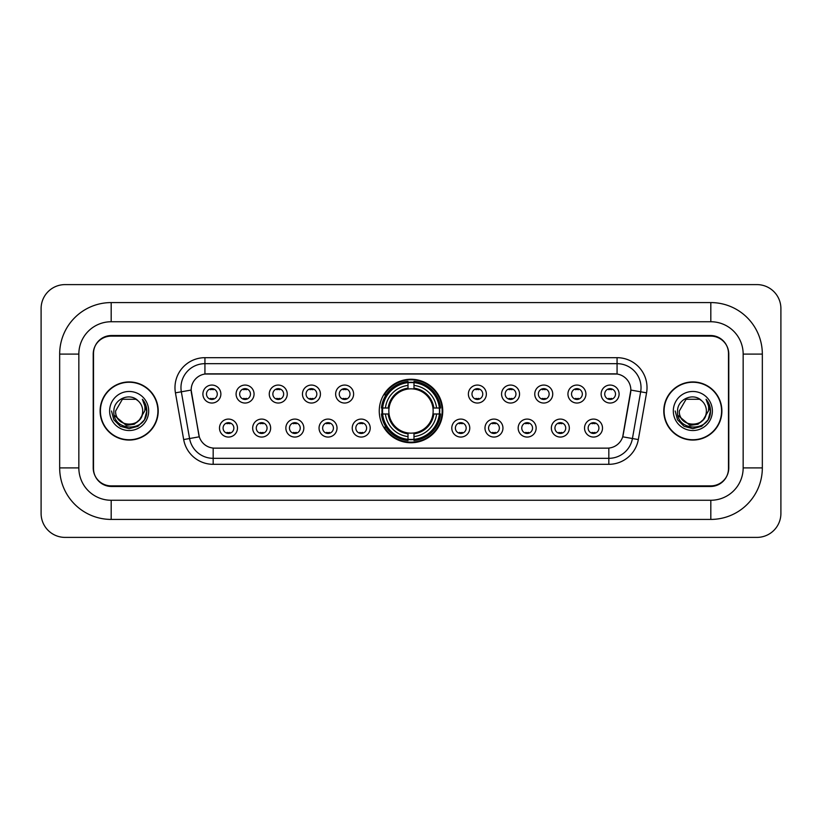 <?xml version="1.0" encoding="UTF-8"?>
<svg xmlns="http://www.w3.org/2000/svg" width="822" height="822" viewBox="0 0 822 822"><rect width="100%" height="100%" fill="white"/><g stroke="black" fill="none" stroke-linecap="round" stroke-linejoin="round"><path stroke-width="1.23" d="M379.25 411A31.75 31.75 0 0 0 411 442.75A31.75 31.75 0 0 0 442.75 411A31.75 31.75 0 0 0 411 379.25A31.75 31.75 0 0 0 379.25 411M270.644 428.077A8.98 8.98 0 0 1 261.663 437.057A8.98 8.98 0 0 1 252.673 428.077A8.98 8.98 0 0 1 261.663 419.086A8.98 8.98 0 0 1 270.644 428.077M256.269 428.077A5.394 5.394 0 0 0 261.663 433.461A5.394 5.394 0 0 0 267.058 428.077A5.394 5.394 0 0 0 261.663 422.683A5.394 5.394 0 0 0 256.269 428.077M303.832 428.077A8.98 8.98 0 0 1 294.851 437.057A8.98 8.98 0 0 1 285.861 428.077A8.98 8.98 0 0 1 294.851 419.086A8.98 8.98 0 0 1 303.832 428.077M289.457 428.077A5.394 5.394 0 0 0 294.851 433.461A5.394 5.394 0 0 0 300.236 428.077A5.394 5.394 0 0 0 294.851 422.683A5.394 5.394 0 0 0 289.457 428.077M337.02 428.077A8.98 8.98 0 0 1 328.04 437.057A8.98 8.98 0 0 1 319.049 428.077A8.98 8.98 0 0 1 328.04 419.086A8.98 8.98 0 0 1 337.02 428.077M322.645 428.077A5.394 5.394 0 0 0 328.04 433.461A5.394 5.394 0 0 0 333.424 428.077A5.394 5.394 0 0 0 328.04 422.683A5.394 5.394 0 0 0 322.645 428.077M370.208 428.077A8.98 8.98 0 0 1 361.218 437.057A8.98 8.98 0 0 1 352.237 428.077A8.98 8.98 0 0 1 361.218 419.086A8.98 8.98 0 0 1 370.208 428.077M355.834 428.077A5.394 5.394 0 0 0 361.218 433.461A5.394 5.394 0 0 0 366.612 428.077A5.394 5.394 0 0 0 361.218 422.683A5.394 5.394 0 0 0 355.834 428.077M469.763 428.077A8.98 8.98 0 0 1 460.782 437.057A8.98 8.98 0 0 1 451.792 428.077A8.98 8.98 0 0 1 460.782 419.086A8.98 8.98 0 0 1 469.763 428.077M455.388 428.077A5.394 5.394 0 0 0 460.782 433.461A5.394 5.394 0 0 0 466.166 428.077A5.394 5.394 0 0 0 460.782 422.683A5.394 5.394 0 0 0 455.388 428.077M502.951 428.077A8.98 8.98 0 0 1 493.96 437.057A8.98 8.98 0 0 1 484.98 428.077A8.98 8.98 0 0 1 493.96 419.086A8.98 8.98 0 0 1 502.951 428.077M488.576 428.077A5.394 5.394 0 0 0 493.96 433.461A5.394 5.394 0 0 0 499.355 428.077A5.394 5.394 0 0 0 493.96 422.683A5.394 5.394 0 0 0 488.576 428.077M536.139 428.077A8.98 8.98 0 0 1 527.149 437.057A8.98 8.98 0 0 1 518.168 428.077A8.98 8.98 0 0 1 527.149 419.086A8.98 8.98 0 0 1 536.139 428.077M521.764 428.077A5.394 5.394 0 0 0 527.149 433.461A5.394 5.394 0 0 0 532.543 428.077A5.394 5.394 0 0 0 527.149 422.683A5.394 5.394 0 0 0 521.764 428.077M569.327 428.077A8.98 8.98 0 0 1 560.337 437.057A8.98 8.98 0 0 1 551.357 428.077A8.98 8.98 0 0 1 560.337 419.086A8.98 8.98 0 0 1 569.327 428.077M554.942 428.077A5.394 5.394 0 0 0 560.337 433.461A5.394 5.394 0 0 0 565.731 428.077A5.394 5.394 0 0 0 560.337 422.683A5.394 5.394 0 0 0 554.942 428.077M602.505 428.077A8.98 8.98 0 0 1 593.525 437.057A8.98 8.98 0 0 1 584.534 428.077A8.98 8.98 0 0 1 593.525 419.086A8.98 8.98 0 0 1 602.505 428.077M588.131 428.077A5.394 5.394 0 0 0 593.525 433.461A5.394 5.394 0 0 0 598.919 428.077A5.394 5.394 0 0 0 593.525 422.683A5.394 5.394 0 0 0 588.131 428.077M237.466 428.077A8.98 8.98 0 0 1 228.475 437.057A8.98 8.98 0 0 1 219.495 428.077A8.98 8.98 0 0 1 228.475 419.086A8.98 8.98 0 0 1 237.466 428.077M223.081 428.077A5.394 5.394 0 0 0 228.475 433.461A5.394 5.394 0 0 0 233.869 428.077A5.394 5.394 0 0 0 228.475 422.683A5.394 5.394 0 0 0 223.081 428.077M254.06 394.046A8.98 8.98 0 0 1 245.069 403.037A8.98 8.98 0 0 1 236.089 394.046A8.98 8.98 0 0 1 245.069 385.066A8.98 8.98 0 0 1 254.06 394.046M239.675 394.046A5.394 5.394 0 0 0 245.069 399.441A5.394 5.394 0 0 0 250.463 394.046A5.394 5.394 0 0 0 245.069 388.652A5.394 5.394 0 0 0 239.675 394.046M287.238 394.046A8.98 8.98 0 0 1 278.257 403.037A8.98 8.98 0 0 1 269.267 394.046A8.98 8.98 0 0 1 278.257 385.066A8.98 8.98 0 0 1 287.238 394.046M272.863 394.046A5.394 5.394 0 0 0 278.257 399.441A5.394 5.394 0 0 0 283.652 394.046A5.394 5.394 0 0 0 278.257 388.652A5.394 5.394 0 0 0 272.863 394.046M320.426 394.046A8.98 8.98 0 0 1 311.446 403.037A8.98 8.98 0 0 1 302.455 394.046A8.98 8.98 0 0 1 311.446 385.066A8.98 8.98 0 0 1 320.426 394.046M306.051 394.046A5.394 5.394 0 0 0 311.446 399.441A5.394 5.394 0 0 0 316.83 394.046A5.394 5.394 0 0 0 311.446 388.652A5.394 5.394 0 0 0 306.051 394.046M353.614 394.046A8.98 8.98 0 0 1 344.623 403.037A8.98 8.98 0 0 1 335.643 394.046A8.98 8.98 0 0 1 344.623 385.066A8.98 8.98 0 0 1 353.614 394.046M339.239 394.046A5.394 5.394 0 0 0 344.623 399.441A5.394 5.394 0 0 0 350.018 394.046A5.394 5.394 0 0 0 344.623 388.652A5.394 5.394 0 0 0 339.239 394.046M486.357 394.046A8.98 8.98 0 0 1 477.377 403.037A8.98 8.98 0 0 1 468.386 394.046A8.98 8.98 0 0 1 477.377 385.066A8.98 8.98 0 0 1 486.357 394.046M471.982 394.046A5.394 5.394 0 0 0 477.377 399.441A5.394 5.394 0 0 0 482.761 394.046A5.394 5.394 0 0 0 477.377 388.652A5.394 5.394 0 0 0 471.982 394.046M519.545 394.046A8.98 8.98 0 0 1 510.554 403.037A8.98 8.98 0 0 1 501.574 394.046A8.98 8.98 0 0 1 510.554 385.066A8.98 8.98 0 0 1 519.545 394.046M505.17 394.046A5.394 5.394 0 0 0 510.554 399.441A5.394 5.394 0 0 0 515.949 394.046A5.394 5.394 0 0 0 510.554 388.652A5.394 5.394 0 0 0 505.17 394.046M552.733 394.046A8.98 8.98 0 0 1 543.743 403.037A8.98 8.98 0 0 1 534.762 394.046A8.98 8.98 0 0 1 543.743 385.066A8.98 8.98 0 0 1 552.733 394.046M538.348 394.046A5.394 5.394 0 0 0 543.743 399.441A5.394 5.394 0 0 0 549.137 394.046A5.394 5.394 0 0 0 543.743 388.652A5.394 5.394 0 0 0 538.348 394.046M585.911 394.046A8.98 8.98 0 0 1 576.931 403.037A8.98 8.98 0 0 1 567.94 394.046A8.98 8.98 0 0 1 576.931 385.066A8.98 8.98 0 0 1 585.911 394.046M571.537 394.046A5.394 5.394 0 0 0 576.931 399.441A5.394 5.394 0 0 0 582.325 394.046A5.394 5.394 0 0 0 576.931 388.652A5.394 5.394 0 0 0 571.537 394.046M619.1 394.046A8.98 8.98 0 0 1 610.119 403.037A8.98 8.98 0 0 1 601.129 394.046A8.98 8.98 0 0 1 610.119 385.066A8.98 8.98 0 0 1 619.1 394.046M604.725 394.046A5.394 5.394 0 0 0 610.119 399.441A5.394 5.394 0 0 0 615.503 394.046A5.394 5.394 0 0 0 610.119 388.652A5.394 5.394 0 0 0 604.725 394.046M220.871 394.046A8.98 8.98 0 0 1 211.881 403.037A8.98 8.98 0 0 1 202.9 394.046A8.98 8.98 0 0 1 211.881 385.066A8.98 8.98 0 0 1 220.871 394.046M206.497 394.046A5.394 5.394 0 0 0 211.881 399.441A5.394 5.394 0 0 0 217.275 394.046A5.394 5.394 0 0 0 211.881 388.652A5.394 5.394 0 0 0 206.497 394.046M183.676 439.565L175.435 392.834A29.952 29.952 0 0 1 204.935 357.683L617.065 357.683A29.952 29.952 0 0 1 646.565 392.834L638.324 439.565A29.952 29.952 0 0 1 608.825 464.317L213.175 464.317A29.952 29.952 0 0 1 183.676 439.565L199.294 436.811L191.403 392.844A16.173 16.173 0 0 1 207.329 373.856L614.671 373.856A16.173 16.173 0 0 1 630.597 392.844L623.199 434.776A16.173 16.173 0 0 1 607.273 448.144L214.727 448.144A16.173 16.173 0 0 1 198.801 434.776L191.156 390.07L181.333 391.796A23.961 23.961 0 0 1 204.935 363.673L617.065 363.673A23.961 23.961 0 0 1 640.667 391.796L632.426 438.527A23.961 23.961 0 0 1 608.825 458.327L213.175 458.327A23.961 23.961 0 0 1 189.574 438.527L181.333 391.796A23.961 23.961 0 0 1 180.974 387.635M382.107 413.99A29.058 29.058 0 0 1 382.107 408.01M111.186 302.578L111.186 321.741L710.814 321.741L710.814 302.578A51.519 51.519 0 0 1 762.333 354.097A51.519 51.519 0 0 0 710.814 302.578L111.186 302.578A51.519 51.519 0 0 0 59.667 354.097L59.667 467.903A51.519 51.519 0 0 0 111.186 519.422L710.814 519.422A51.519 51.519 0 0 0 762.333 467.903L762.333 354.097L743.16 354.097A32.346 32.346 0 0 0 710.814 321.741L111.186 321.741A32.346 32.346 0 0 0 78.84 354.097L78.84 467.903A32.346 32.346 0 0 0 111.186 500.259L710.814 500.259A32.346 32.346 0 0 0 743.16 467.903L743.16 354.097L743.16 467.903L762.333 467.903M710.814 336.126L111.186 336.126A17.971 17.971 0 0 0 93.215 354.097L93.215 467.903A17.971 17.971 0 0 0 111.186 485.874L710.814 485.874A17.971 17.971 0 0 0 728.785 467.903L728.785 354.097A17.971 17.971 0 0 0 710.814 336.126M780.9 308.569A23.961 23.961 0 0 0 756.939 284.607L65.061 284.607A23.961 23.961 0 0 0 41.1 308.569L41.1 513.431A23.961 23.961 0 0 0 65.061 537.393L756.939 537.393A23.961 23.961 0 0 0 780.9 513.431L780.9 308.569M100.109 411A29.058 29.058 0 0 0 129.157 440.058A29.058 29.058 0 0 0 158.214 411A29.058 29.058 0 0 0 129.157 381.942A29.058 29.058 0 0 0 100.109 411M663.786 411A29.058 29.058 0 0 0 692.843 440.058A29.058 29.058 0 0 0 721.891 411A29.058 29.058 0 0 0 692.843 381.942A29.058 29.058 0 0 0 663.786 411M204.935 357.683L204.935 374.041L617.065 374.041L617.065 357.683M191.156 390.039L191.331 387.635M607.273 448.144L214.727 448.144M646.565 392.834L630.844 390.07L622.706 436.811L638.324 439.565M728.487 353.491A17.971 17.971 0 0 0 710.516 335.52L111.484 335.52A17.971 17.971 0 0 0 93.513 353.491L93.513 468.509A17.971 17.971 0 0 0 111.484 486.48L710.516 486.48A17.971 17.971 0 0 0 728.487 468.509L728.487 353.491L728.487 468.509M93.513 353.491L93.513 468.509M157.906 411A28.749 28.749 0 0 0 129.157 382.251A28.749 28.749 0 0 0 100.407 411A28.749 28.749 0 0 0 129.157 439.749A28.749 28.749 0 0 0 157.906 411M139.535 419.703C132.342 429.413 114.916 423.196 115.614 411C114.782 428.468 143.531 428.468 142.699 411C143.531 428.468 114.782 428.468 115.614 411L122.386 399.276L135.928 399.276L138.024 400.766C129.722 392.063 113.724 399.235 113.868 411C112.347 431.899 146.244 432.454 146.789 412.017L146.819 411C146.768 406.561 145.289 402.657 142.381 399.297C144.59 402.924 145.371 406.828 144.723 411L139.535 419.703A13.542 13.542 0 0 0 142.699 411C143.531 428.468 114.782 428.468 115.614 411L122.386 399.276M142.699 411A13.542 13.542 0 0 0 138.024 400.766M140.398 418.973L134.284 424.265L126.269 425.385L114.289 415.387M109.624 411A19.533 19.533 0 0 0 129.157 430.533A19.533 19.533 0 0 0 148.69 411A19.533 19.533 0 0 0 129.157 391.467A19.533 19.533 0 0 0 109.624 411M142.381 399.297L146.809 411.514L145.987 405.647L146.809 411.514L145.987 405.647L146.809 411.514L142.514 399.451L146.809 411.514L142.514 399.451L146.819 411L144.446 419.826L137.983 426.289L129.157 428.663L120.331 426.289L113.868 419.826L111.494 411M142.514 399.451L146.809 411.524M721.593 411A28.749 28.749 0 0 0 692.843 382.251A28.749 28.749 0 0 0 664.094 411A28.749 28.749 0 0 0 692.843 439.749A28.749 28.749 0 0 0 721.593 411M706.386 411C707.218 428.468 678.469 428.468 679.301 411L686.072 399.276L699.614 399.276L701.711 400.766C693.408 392.063 677.4 399.235 677.554 411C676.033 431.899 709.92 432.454 710.475 412.017L710.506 411C710.455 406.561 708.975 402.657 706.067 399.297C708.276 402.924 709.057 406.828 708.4 411L703.221 419.703A13.542 13.542 0 0 0 706.386 411C707.218 428.468 678.469 428.468 679.301 411L686.072 399.276L699.614 399.276L701.711 400.766A13.542 13.542 0 0 1 706.386 411C707.218 428.468 678.469 428.468 679.301 411C678.592 423.196 696.029 429.413 703.221 419.703M704.084 418.973L697.97 424.265L689.956 425.385L677.975 415.387M673.31 411A19.533 19.533 0 0 0 692.843 430.533A19.533 19.533 0 0 0 712.376 411A19.533 19.533 0 0 0 692.843 391.467A19.533 19.533 0 0 0 673.31 411M706.067 399.297L710.496 411.514L709.674 405.647L710.496 411.514L709.674 405.647L710.496 411.514L706.201 399.451L710.496 411.514L706.201 399.451L710.506 411L708.132 419.826L701.669 426.289L692.843 428.663L684.017 426.289L677.554 419.826L675.181 411M706.201 399.451L710.496 411.524M213.381 389.7L213.381 388.868L213.381 389.7A4.593 4.593 0 0 0 210.381 389.7L210.381 388.868M210.381 399.225L210.381 398.393A4.593 4.593 0 0 0 213.381 398.393L213.381 399.225M246.569 389.7L246.569 388.868L246.569 389.7A4.593 4.593 0 0 0 243.569 389.7L243.569 388.868M243.569 399.225L243.569 398.393A4.593 4.593 0 0 0 246.569 398.393L246.569 399.225M279.757 389.7L279.757 388.868L279.757 389.7A4.593 4.593 0 0 0 276.757 389.7L276.757 388.868M276.757 399.225L276.757 398.393A4.593 4.593 0 0 0 279.757 398.393L279.757 399.225M312.935 389.7L312.935 388.868L312.935 389.7A4.593 4.593 0 0 0 309.945 389.7L309.945 388.868M309.945 399.225L309.945 398.393A4.593 4.593 0 0 0 312.935 398.393L312.935 399.225M346.124 389.7L346.124 388.868L346.124 389.7A4.593 4.593 0 0 0 343.134 389.7L343.134 388.868M343.134 399.225L343.134 398.393A4.593 4.593 0 0 0 346.124 398.393L346.124 399.225M478.866 389.7L478.866 388.868L478.866 389.7A4.593 4.593 0 0 0 475.876 389.7L475.876 388.868M475.876 399.225L475.876 398.393A4.593 4.593 0 0 0 478.866 398.393L478.866 399.225M512.055 389.7L512.055 388.868L512.055 389.7A4.593 4.593 0 0 0 509.065 389.7L509.065 388.868M509.065 399.225L509.065 398.393A4.593 4.593 0 0 0 512.055 398.393L512.055 399.225M545.243 389.7L545.243 388.868L545.243 389.7A4.593 4.593 0 0 0 542.243 389.7L542.243 388.868M542.243 399.225L542.243 398.393A4.593 4.593 0 0 0 545.243 398.393L545.243 399.225M578.431 389.7L578.431 388.868L578.431 389.7A4.593 4.593 0 0 0 575.431 389.7L575.431 388.868M575.431 399.225L575.431 398.393A4.593 4.593 0 0 0 578.431 398.393L578.431 399.225M611.619 389.7L611.619 388.868L611.619 389.7A4.593 4.593 0 0 0 608.619 389.7L608.619 388.868M608.619 399.225L608.619 398.393A4.593 4.593 0 0 0 611.619 398.393L611.619 399.225M226.975 433.256L226.975 432.413A4.593 4.593 0 0 0 229.975 432.413L229.975 433.256M229.975 422.888L229.975 423.731A4.593 4.593 0 0 0 226.975 423.731L226.975 422.888M260.163 433.256L260.163 432.413A4.593 4.593 0 0 0 263.163 432.413L263.163 433.256M263.163 422.888L263.163 423.731A4.593 4.593 0 0 0 260.163 423.731L260.163 422.888M293.351 433.256L293.351 432.413A4.593 4.593 0 0 0 296.341 432.413L296.341 433.256M296.341 422.888L296.341 423.731A4.593 4.593 0 0 0 293.351 423.731L293.351 422.888M326.54 433.256L326.54 432.413A4.593 4.593 0 0 0 329.53 432.413L329.53 433.256M329.53 422.888L329.53 423.731A4.593 4.593 0 0 0 326.54 423.731L326.54 422.888M359.728 433.256L359.728 432.413A4.593 4.593 0 0 0 362.718 432.413L362.718 433.256M362.718 422.888L362.718 423.731A4.593 4.593 0 0 0 359.728 423.731L359.728 422.888M459.282 433.256L459.282 432.413A4.593 4.593 0 0 0 462.272 432.413L462.272 433.256M462.272 422.888L462.272 423.731A4.593 4.593 0 0 0 459.282 423.731L459.282 422.888M492.47 433.256L492.47 432.413A4.593 4.593 0 0 0 495.461 432.413L495.461 433.256M495.461 422.888L495.461 423.731A4.593 4.593 0 0 0 492.47 423.731L492.47 422.888M525.659 433.256L525.659 432.413A4.593 4.593 0 0 0 528.649 432.413L528.649 433.256M528.649 422.888L528.649 423.731A4.593 4.593 0 0 0 525.659 423.731L525.659 422.888M558.837 433.256L558.837 432.413A4.593 4.593 0 0 0 561.837 432.413L561.837 433.256M561.837 422.888L561.837 423.731A4.593 4.593 0 0 0 558.837 423.731L558.837 422.888M592.025 433.256L592.025 432.413A4.593 4.593 0 0 0 595.025 432.413L595.025 433.256M595.025 422.888L595.025 423.731A4.593 4.593 0 0 0 592.025 423.731L592.025 422.888M413.99 439.359L413.99 440.561A29.715 29.715 0 0 0 440.561 413.99L439.359 413.99A28.513 28.513 0 0 1 413.99 439.359L413.99 436.585A25.759 25.759 0 0 0 436.585 413.99L432.958 413.99A22.163 22.163 0 0 0 413.99 389.042L413.99 382.641A28.513 28.513 0 0 1 439.359 408.01L440.561 408.01A29.715 29.715 0 0 0 413.99 381.439L413.99 382.641M382.641 413.99L381.439 413.99A29.715 29.715 0 0 0 408.01 440.561L408.01 439.359A28.513 28.513 0 0 1 382.641 413.99L385.415 413.99A25.759 25.759 0 0 0 408.01 436.585L408.01 432.958A22.163 22.163 0 0 0 432.958 413.99L433.841 413.99A23.037 23.037 0 0 1 413.99 433.841L413.99 436.585M408.01 382.641L408.01 381.439A29.715 29.715 0 0 0 381.439 408.01L382.641 408.01A28.513 28.513 0 0 1 408.01 382.641L408.01 385.415A25.759 25.759 0 0 0 385.415 408.01L389.042 408.01A22.163 22.163 0 0 0 408.01 432.958L408.01 433.841A23.037 23.037 0 0 1 388.159 413.99L385.415 413.99M382.703 413.99A28.451 28.451 0 0 1 382.703 408.01M413.99 382.703A28.451 28.451 0 0 0 408.01 382.703M439.297 408.01A28.451 28.451 0 0 1 439.297 413.99M439.359 408.01L436.585 408.01A25.759 25.759 0 0 0 413.99 385.415M436.585 413.99L439.359 413.99M408.01 436.585L408.01 439.359M432.958 408.01L436.585 408.01M413.99 432.999L413.99 433.841M408.01 432.958A22.163 22.163 0 0 1 389.042 413.99L388.159 413.99M413.99 439.297A28.451 28.451 0 0 1 408.01 439.297M385.415 408.01L382.641 408.01M408.01 389.001L408.01 385.415M413.99 389.042A22.163 22.163 0 0 0 389.042 408.01L388.159 408.01A23.037 23.037 0 0 1 408.01 388.159M413.99 389.001L413.99 388.159A23.037 23.037 0 0 1 433.841 408.01M386.073 394.827L384.377 394.827A31.154 31.154 0 0 1 442.154 411A31.154 31.154 0 0 1 384.377 427.173L386.073 427.173M710.814 519.422L710.814 500.259L111.186 500.259L111.186 519.422M59.667 467.903L78.84 467.903L78.84 354.097L59.667 354.097M608.825 448.062L608.825 464.317M213.175 464.317L213.175 448.062M175.435 392.834L181.333 391.796M413.99 432.958A22.163 22.163 0 0 0 432.958 413.99M408.01 439.565A28.719 28.719 0 0 0 413.99 439.565M439.565 413.99A28.719 28.719 0 0 0 439.565 408.01M413.99 382.435A28.719 28.719 0 0 0 408.01 382.435"/></g></svg>
